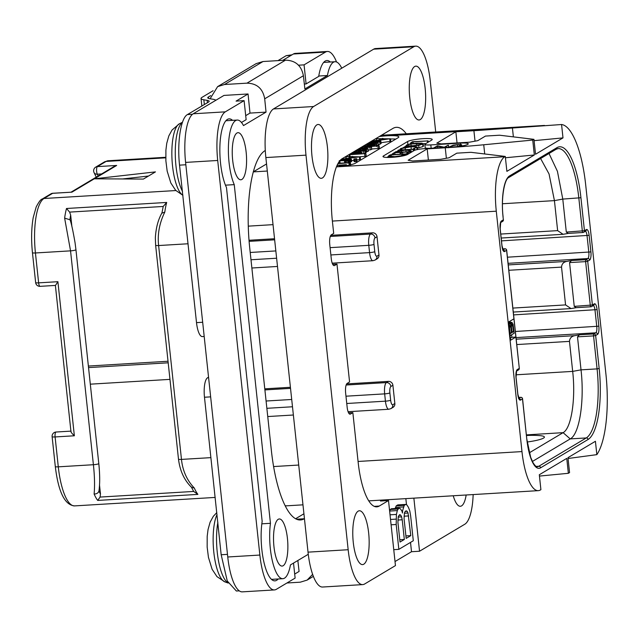 <?xml version="1.0" encoding="UTF-8"?>
<svg xmlns="http://www.w3.org/2000/svg" width="638" height="638" viewBox="0 0 638 638"><rect width="100%" height="100%" fill="white"/><g stroke="black" fill="none" stroke-linecap="round" stroke-linejoin="round"><path stroke-width="0.96" d="M365.056 145.049L364.976 146.525M365.056 145.153L366.029 145.767L370.207 145.831L374.785 145.017L373.661 144.531L376.173 144.196L365.765 144.619M395.799 139.108A16.851 2.464 -6.1 0 0 390.56 138.98M376.268 140.344A16.851 2.464 -6.1 0 0 373.732 140.791M372.289 141.086A16.851 2.464 -6.1 0 0 371.324 141.309M381.03 142.713L390.783 141.325L390.312 141.221L390.783 141.325L390.52 138.837L376.213 138.653L380.663 138.901L378.892 140.121L372.736 141.269L390.049 138.733M376.54 143.351L376.803 145.815L378.318 145.241L378.047 142.752L377.114 142.465L379.873 141.668L379.985 144.34L379.714 141.851L379.028 141.397L380.758 140.99L371.053 141.66L377.919 141.931L370.519 142.513L369.362 142.904L376.093 143.016L367.655 143.989L377.887 142.944L378.151 145.432M378.27 144.826L379.985 144.34M379.937 143.845L381.061 143.614L380.758 140.99M360.606 147.625L362.336 147.713M368.206 150.225L371.771 149.356L371.507 146.868L370.367 146.581L379.012 145.751L362.815 146.716L369.458 147.131L361.275 148.168L371.348 147.043L371.611 149.531M371.731 149.005L379.355 148.367L379.012 145.751M366.156 151.956L368.309 151.206L368.046 148.718L367.129 148.423L363.628 148.399L358.077 149.428L358.644 149.954L362.28 148.869L362.496 149.38L364.681 149.587L367.879 148.917L368.142 151.397M363.724 153.742L365.295 153.136L365.032 150.648L363.971 150.369L365.885 149.946L356.443 150.496L363.046 150.911L354.872 151.956L364.864 150.831L365.135 153.319M364.984 152.809L366.148 152.57L365.885 149.946M359.361 156.812L366.148 156.23L365.821 153.614L349.273 154.723L365.821 153.614M351.506 160.704L354.026 160.369M356.833 159.994L360.454 159.412L359.984 159.309L360.454 159.412L360.191 156.932L359.72 156.828L346.562 156.557L350.334 156.988L348.563 158.216L341.976 159.173L359.72 156.828M353.97 158.998L354.297 161.653L355.111 161.669L356.897 161.326L356.634 158.838L353.97 158.998L356.53 158.679M349.409 161.956L351.522 161.613L350.82 161.486L351.522 161.613L351.259 159.133L340.939 159.763L350.557 158.998M379.331 136.524A16.851 2.464 173.9 0 1 386.899 135.806A16.851 2.464 173.9 0 1 398.838 136.891A16.851 2.464 173.9 0 1 398.136 137.712L355.51 163.145A16.851 2.464 173.9 0 1 336.409 166.861L504.81 156.725A47.188 14.116 86.6 0 0 496.284 211.194L521.972 451.584A47.188 14.116 86.6 0 0 538.297 490.646A47.188 14.116 86.6 0 0 540.418 489.96L540.904 489.673L539.309 474.752L566.759 458.379L568.354 473.3L569.559 472.583L567.964 457.661L595.421 441.281L596.849 454.639A73.314 21.923 86.6 0 0 605.925 374.171L585.724 185.172A73.314 21.923 86.6 0 0 561.568 124.522L562.995 137.888L535.537 154.26L533.942 139.339L532.738 140.065L534.333 154.986L506.883 171.359L505.288 156.438L504.81 156.725M266.54 163.958L253.27 171.877M533.942 139.339L499.586 135.216L485.462 136.069L477.758 140.663L469.409 142.202L441.321 143.893L436.823 143.127L455.851 131.779L473.906 130.694A168.536 24.603 -6.1 0 0 490.183 129.586L561.568 124.522M455.851 131.779L457.039 142.944M534.086 140.663L562.995 137.888M513.933 318.825L508.63 321.983L510.583 340.221L515.879 337.063L506.612 250.351A1.683 1.587 -120.8 0 0 504.833 248.796L503.039 249.857M249.019 240.279L274.531 238.74M330.795 235.35L372.568 232.83A4.211 3.972 59.2 0 1 377.026 236.738L375 237.942A4.211 3.972 -120.8 0 0 370.542 234.042L330.277 236.467M375 237.942A5.559 1.667 86.6 0 0 373.996 244.362L374.777 251.659A5.559 1.667 86.6 0 0 376.954 256.181L378.972 254.977L377.026 236.738M378.972 254.977A4.211 3.972 59.2 0 1 377.122 258.837L375.096 260.041A4.211 3.972 59.2 0 0 376.954 256.181M394.85 403.519A4.211 3.972 59.2 0 1 392.992 407.379L390.974 408.591A4.211 3.972 59.2 0 0 392.825 404.723L394.85 403.519L392.904 385.28L390.879 386.492A5.559 1.667 86.6 0 0 389.874 392.912L390.655 400.201A4.211 0.614 173.9 0 1 385.432 401.166A9.777 2.927 86.6 0 0 388.813 409.253L390.974 408.591M346.673 383.901L388.446 381.38A4.211 3.972 59.2 0 1 392.904 385.28M264.786 388.837L290.41 387.29M302.97 504.833L286.741 505.814A47.188 14.116 -93.4 0 1 285.146 505.607M303.927 513.773L296.415 518.255A84.272 25.201 -93.4 0 1 295.585 518.702M539.445 476.076L568.354 473.3M596.849 454.639L568.051 458.499M304.446 518.646L304.286 518.75A84.272 25.201 -93.4 0 1 300.498 519.97A84.272 25.201 -93.4 0 1 271.341 450.221L249.729 247.959A84.272 25.201 -93.4 0 1 264.953 150.696L265.288 150.496M210.101 98.762L217.614 86.624L224.48 84.511L246.962 83.155C256.931 83.411 262.848 88.626 264.698 98.818L266.046 112.121L243.493 125.574A36.238 10.838 86.6 0 0 237.232 120.064A36.238 10.838 86.6 0 0 228.492 144.682A36.238 10.838 86.6 0 0 234.25 184.637L270.448 523.304A36.238 10.838 86.6 0 0 272.227 560.323A36.238 10.838 86.6 0 0 282.873 578.69A36.238 10.838 86.6 0 0 290.45 564.917L308.274 554.286M341.753 68.202A36.238 10.838 86.6 0 0 335.006 61.727A36.238 10.838 86.6 0 0 327.438 75.499L304.884 88.953L303.401 75.731C301.439 65.602 295.474 60.411 285.489 60.171L246.962 83.155M236.937 133.023A23.598 7.058 86.6 0 0 232.503 158.463A23.598 7.058 86.6 0 0 240.837 179.78A23.598 7.058 86.6 0 0 241.898 179.438A23.598 7.058 86.6 0 0 246.324 153.997A23.598 7.058 86.6 0 0 237.998 132.68A23.598 7.058 86.6 0 0 236.937 133.023M278.216 519.308A23.598 7.058 86.6 0 0 273.782 544.748A23.598 7.058 86.6 0 0 282.116 566.073A23.598 7.058 86.6 0 0 283.176 565.731A23.598 7.058 86.6 0 0 287.61 540.29A23.598 7.058 86.6 0 0 279.277 518.965A23.598 7.058 86.6 0 0 278.216 519.308M293.52 563.091L295.123 578.108L276.342 589.313A42.132 12.601 86.6 0 1 274.444 589.927A42.132 12.601 86.6 0 1 259.865 555.052L217.702 160.473A42.132 12.601 86.6 0 1 225.31 111.841L244.099 100.637L246.132 119.697L241.467 122.48M278.184 578.969A37.921 11.34 -93.4 0 1 274.954 580.859A37.921 11.34 -93.4 0 1 263.63 560.834A37.921 11.34 -93.4 0 1 262.162 521.374L226.482 187.54A37.921 11.34 -93.4 0 1 219.927 145.496A37.921 11.34 -93.4 0 1 229.106 118.859A37.921 11.34 -93.4 0 1 232.543 120.343M217.702 160.473L185.594 162.403A42.132 12.601 -93.4 0 1 193.202 113.779L223.978 95.421L248.054 93.969L249.992 113.093L245.702 115.653M249.992 113.093L266.046 112.121M244.099 100.637L236.068 101.115L248.054 93.969M185.594 162.403L227.758 556.982A42.132 12.601 -93.4 0 0 242.336 591.857L274.444 589.927M325.492 52.077L293.384 54.007A42.132 12.601 -93.4 0 1 295.282 53.401L327.39 51.463A42.132 12.601 86.6 0 0 325.492 52.077L304.063 64.861L298.321 65.204M293.384 54.007L282.786 60.331M217.614 86.624L256.157 63.625L263.016 61.527L285.489 60.171M336.553 61.998A42.132 12.601 86.6 0 0 327.39 51.463M297.85 560.499L299.078 571.441L294.692 574.064M286.94 582.988L300.291 582.183L307.141 580.086L312.652 574.344M304.063 64.861L306.096 83.929L318.705 76.4A37.921 11.34 -93.4 0 1 326.879 60.53A37.921 11.34 -93.4 0 1 330.317 62.014M318.769 76.026L327.438 75.499M304.334 84.033L306.096 83.929M165.744 157.833L106.091 161.43A4.211 3.972 59.2 0 0 104.377 161.956L95.692 167.14A4.211 3.972 59.2 0 1 97.415 166.614L106.091 161.43A47.188 14.116 -93.4 0 1 108.213 160.752L165.736 157.283M155.449 171.893L94.296 178.807L143.406 179.071L155.449 171.893M122.6 178.959L148.502 176.032M71.073 192.158L114.433 166.295L116.674 165.449L97.415 166.614A4.211 1.26 -93.4 0 0 96.569 169.836A4.211 1.26 -93.4 0 0 97.319 174.198L101.617 173.935M116.674 165.449L71.911 192.158L52.834 193.258A4.211 4.211 0 0 0 50.928 193.848L50.928 193.848A4.211 3.972 59.2 0 1 52.643 193.322A4.211 1.26 -93.4 0 1 52.834 193.258M506.588 250.2L504.69 251.5A7.082 2.113 -93.4 0 1 501.923 245.75L500.152 229.17A7.082 2.113 -93.4 0 1 501.428 220.995L503.35 219.847L503.039 216.864A35.393 10.583 -93.4 0 1 509.427 176.016L556.87 147.713A61.519 18.398 -93.4 0 1 580.923 197.732L584.448 230.725L586.37 229.576A7.082 2.113 -93.4 0 1 589.137 235.334L590.908 251.914A7.082 2.113 -93.4 0 1 589.632 260.081L587.702 261.237L592.383 305.004L594.313 303.855A7.082 2.113 -93.4 0 1 597.072 309.605L598.851 326.185A7.082 2.113 -93.4 0 1 597.567 334.36L595.645 335.508L599.17 368.501A61.519 18.398 -93.4 0 1 588.053 439.502L540.609 467.806A35.393 10.583 -93.4 0 1 526.781 439.024L522.49 398.902L520.56 400.05A7.082 2.113 -93.4 0 1 517.793 394.292L516.022 377.712A7.082 2.113 -93.4 0 1 517.306 369.546L519.228 368.397A1.683 1.587 59.2 0 1 518.487 369.936A1.683 1.683 0 0 0 519.3 368.309L519.212 368.246M505.001 248.788A1.683 0.502 86.6 0 0 504.905 248.764A1.683 0.502 86.6 0 0 504.833 248.796L502.648 248.924M503.039 216.864L503.35 219.847A1.683 1.587 59.2 0 1 502.608 221.394A1.683 1.683 0 0 0 503.422 219.767L503.342 219.703M556.87 147.713A1.683 1.587 59.2 0 1 556.129 149.252L558.13 148.598A59.828 17.896 -93.4 0 1 578.833 198.123L582.358 231.115A1.683 0.502 86.6 0 0 582.941 232.511A1.683 0.502 86.6 0 0 583.02 232.479A1.683 1.587 59.2 0 0 583.706 232.272L585.628 231.123A1.683 1.587 59.2 0 0 586.37 229.576M584.448 230.725A1.683 1.587 59.2 0 1 583.706 232.272A1.683 1.683 0 0 1 582.941 232.511L568.251 233.396L566.305 232.08L584.448 230.725M585.365 231.275A5.391 1.611 -93.4 0 1 587.048 235.717L588.826 252.297A5.391 1.611 -93.4 0 1 587.845 258.526L585.923 259.674A1.683 0.502 -93.4 0 0 585.62 261.62L587.702 261.237A1.683 1.587 -120.8 0 0 585.923 259.674L571.473 260.543L566.879 261.389C563.569 262.011 561.791 263.917 561.536 267.107L565.571 304.908L571.018 308.585L576.345 307.66M571.473 260.543L569.567 262.585L585.62 261.62L590.294 305.387A1.683 0.502 86.6 0 0 590.876 306.782A1.683 0.502 86.6 0 0 590.955 306.758A1.683 1.587 59.2 0 0 591.641 306.543L593.563 305.395A1.683 1.587 59.2 0 0 594.313 303.855M592.383 305.004A1.683 1.587 59.2 0 1 591.641 306.543A1.683 1.683 0 0 1 590.876 306.782L576.186 307.668L574.24 306.352L592.383 305.004M593.308 305.554A5.391 1.611 -93.4 0 1 594.991 309.996L596.761 326.568A5.391 1.611 -93.4 0 1 595.788 332.797L593.858 333.945A1.683 0.502 -93.4 0 0 593.555 335.891L595.645 335.508A1.683 1.587 -120.8 0 0 593.858 333.945L579.416 334.814L574.822 335.66C571.504 336.282 569.726 338.188 569.471 341.378L572.677 371.388C575.867 399.173 571.273 428.545 563.091 432.66L529.317 452.813M520.879 397.338A1.683 0.502 86.6 0 0 520.783 397.315A1.683 0.502 86.6 0 0 520.704 397.338L518.917 398.407M522.466 398.75L522.49 398.902A1.683 1.587 -120.8 0 0 520.704 397.338L518.527 397.474M526.486 435.539A92.693 92.693 0 0 1 526.94 435.507A92.693 92.693 0 0 1 539.62 435.61A21.501 3.142 173.9 0 1 527.219 441.998M599.17 368.501L597.08 368.884L593.555 335.891L577.502 336.856L581.027 369.849C584.623 401.166 579.44 434.263 570.22 438.904L532.395 461.473M577.502 336.856L579.416 334.814M569.567 262.585L574.24 306.352M568.41 233.38L563.075 234.305L557.636 230.629L554.43 200.627L562.78 199.088L566.305 232.08M549.023 153.495L557.437 171.335L562.78 199.088L580.923 197.732M540.609 158.519L549.055 173.975L554.43 200.627L502.457 203.753M502.648 248.908L504.905 248.764A1.683 1.683 0 0 1 506.684 250.271L519.3 368.309L515.879 337.063L511.867 337.303L511.596 334.775M510.28 322.453L510.137 321.089M510.368 338.196L511.867 337.303M508.701 322.549L511.907 322.357L510.91 324.933L510.28 323.657L509.602 323.729L509.044 325.827M508.765 323.251L511.205 323.107M508.717 322.796L511.445 322.629M510.097 335.676L514.156 333.251L513.096 324.295L511.907 322.357M508.877 324.24L509.363 324.208M508.829 323.777L509.602 323.729M508.805 323.586L509.969 323.514M510.169 333.642L509.539 327.741L510.081 325.428L510.831 326.967L511.461 332.876L510.169 333.642M511.74 324.439L512.577 324.933L513.399 331.72L512.019 332.542L511.389 326.64L511.74 324.439M509.858 325.611L510.392 325.579M509.634 326.154L510.639 326.09M509.539 327.047L510.831 326.967M510.097 332.956L511.461 332.876M511.732 324.455L512.33 324.423M511.485 324.997L512.577 324.933M511.381 325.898L512.769 325.811M511.939 331.808L513.399 331.72M96.25 177.141L94.057 172.587A4.211 3.246 -25.7 0 0 97.319 174.198L98.18 175.992M55.307 466.561A4.211 0.614 -6.1 0 0 58.289 466.833A47.188 14.116 -93.4 0 0 74.622 505.894C64.797 505.113 58.361 492.01 55.307 466.561L52.117 436.671A4.211 0.614 -6.1 0 0 55.099 436.942L74.359 435.786C71.6 433.194 70.515 431.655 71.113 431.16M55.386 285.417L70.954 431.559M55.53 285.361L57.898 281.693L74.359 435.786M71.879 226.466L70.666 215.102L69.614 212.103L163.216 206.465L161.908 213.156L164.803 212.095C159.444 223.005 157.379 234.154 158.615 245.542L188.082 243.764M32.45 252.696C31.134 239.76 31.39 228.029 33.232 217.494L36.175 207.007C38.822 201.887 40.848 199.231 42.244 199.024A4.211 3.972 59.2 0 1 43.958 198.498A47.188 14.116 -93.4 0 0 35.433 252.967A4.211 0.614 -6.1 0 1 32.45 252.696L35.648 282.586A4.211 0.614 -6.1 0 0 38.631 282.857L35.433 252.967L70.547 250.854L64.629 218.132A47.188 14.116 -93.4 0 1 66.511 208.49L166.685 202.445A47.188 14.116 86.6 0 0 164.803 212.095M64.629 218.132L70.06 219.799C71.297 222.973 72.971 230.661 75.077 242.871L75.938 249.681A4.211 0.614 -6.1 0 1 70.547 250.854L93.403 464.719A4.211 0.614 -6.1 0 0 98.794 463.555L75.938 249.681M98.794 463.555C99.927 474.6 99.975 483.708 98.962 490.877L98.946 490.973C98.34 492.959 96.737 493.987 94.121 494.043C94.863 485.885 94.623 476.108 93.403 464.719L58.289 466.833L55.099 436.942A4.211 1.26 -93.4 0 1 56.048 432.022A4.211 4.211 0 0 0 52.117 436.671M162.004 212.853C158.144 219.576 155.927 227.933 155.345 237.926L155.632 245.271A4.211 0.614 173.9 0 0 158.615 245.542L181.471 459.408C182.667 470.796 186.942 480.334 194.295 488.006A47.188 14.116 86.6 0 0 197.884 494.386L97.71 500.431A47.188 14.116 -93.4 0 1 94.121 494.043M99.52 485.095L100.469 493.987L100.07 497.074L97.71 500.431M90.309 384.172L169.963 379.371M88.538 367.6L168.193 362.799M168.025 361.252L88.379 366.053M69.614 212.103L66.511 208.49M163.216 206.465L166.685 202.445M215.788 100.302A23.598 3.445 -6.1 0 0 213.084 99.265L209.743 98.699A16.851 2.464 173.9 0 1 207.741 97.773A16.851 2.464 173.9 0 1 208.451 96.952L208.61 98.435M278.009 60.618L286.183 55.665L292.076 54.796M201.847 106.06L201.042 98.491A23.598 3.445 -6.1 0 1 202.031 97.343L213.116 90.724M201.042 98.491A23.598 3.445 -6.1 0 0 203.841 99.791L207.183 100.357A16.851 2.464 173.9 0 1 209.184 101.282A16.851 2.464 173.9 0 1 208.474 102.104L187.444 114.569L192.509 114.266M210.715 95.604L208.451 96.952M187.444 114.569C180.817 117.958 177.021 142.21 179.533 165.146L196.512 322.637L202.677 322.262M204.192 336.473L202.342 336.585A16.851 5.04 -93.4 0 1 196.512 322.637M210.652 396.868L204.479 397.243A16.851 5.04 -93.4 0 1 207.525 377.792L208.546 377.186M204.479 397.243L221.171 554.749L227.479 554.366M239.282 590.844L236.363 591.019L227.272 580.995L221.171 554.749M210.939 457.637L181.471 459.408A4.211 0.614 173.9 0 1 178.488 459.137C179.956 470.94 184.342 480.374 191.655 487.432L194.295 488.006M197.884 494.386L193.673 491.435L191.225 486.834M225.453 185.164L234.25 184.637M261.827 523.83L270.448 523.304M505.288 156.438L470.932 152.315L456.808 153.16L449.104 157.761L440.754 159.293L412.658 160.991L408.161 160.226L427.189 148.877L445.252 147.793A168.536 24.603 -6.1 0 0 483.732 144.77L532.738 140.065M407.921 144.459L407.602 141.532A12.64 1.842 173.9 0 1 421.375 138.789A12.64 1.842 173.9 0 1 432.213 139.467A12.64 1.842 173.9 0 1 431.687 140.081L425.187 143.965A8.43 1.228 -6.1 0 0 424.828 144.371A8.43 1.228 -6.1 0 0 430.802 144.914L460.5 143.127A10.958 1.603 173.9 0 1 468.26 143.829A10.958 1.603 173.9 0 1 454.24 146.86L424.541 148.646A8.43 1.228 -6.1 0 0 414.102 150.568L407.602 154.452A12.64 1.842 173.9 0 1 393.837 157.195A12.64 1.842 173.9 0 1 382.991 156.517A12.64 1.842 173.9 0 1 383.526 155.903L383.645 157.012M407.602 141.532L383.526 155.903M505.432 157.761L534.333 154.986M427.189 148.877L428.385 160.042M433.449 148.104L431.16 148.231A8.43 1.228 173.9 0 1 425.187 147.689L424.828 144.371M448.865 147.163L448.147 145.209L444.247 147.203L437.485 145.815L433.465 148.088L437.612 146.15L443.92 147.482M406.103 145.958L403.176 147.705M400.13 149.523L399.316 150.002M398.168 150.696L396.581 151.637M392.195 154.26L391.397 154.731M388.343 156.557L386.883 157.427M428.68 141.875A12.64 1.842 -6.1 0 0 428.202 141.859M423.177 143.765L425.777 143.606M417.483 148.088L422.97 146.62L423.425 146.118L423.161 143.63L422.707 144.132L422.149 143.183L416.829 143.143L410.378 143.877L406.613 145.009L406.063 145.6L406.885 146.03L418.688 145.36L422.707 144.132L422.97 146.62M409.787 149.372L412.77 149.196M411.374 151.98L411.781 151.956M406.414 154.555L407.004 154.516M410.736 143.813L410.673 143.191L413.041 141.875L428.026 140.886L412.371 141.724L410.425 143.127M410.497 143.853L410.425 143.183M428.17 142.178L427.755 140.783M413.209 143.454L413.041 141.875M411.773 143.646L411.709 143M412.666 145.855L407.985 145.815L407.722 144.954L410.944 143.997L421.056 143.398L421.566 144.204L412.666 145.855M421.949 143.781L421.566 144.204M407.985 145.815L407.722 144.954L407.81 145.783M400.672 149.922L400.608 149.324L401.709 148.542L411.031 146.772L415.362 146.836L415.824 147.633L413.687 148.494L417.372 147.075L417.635 149.563M401.19 149.89L401.119 149.268M417.148 149.611L416.399 146.62L411.43 146.533L404.604 147.394L400.576 148.614L400.178 149.284L400.608 149.324M400.576 148.614L400.249 149.946M414.317 150.456L414.11 148.502M413.759 149.14L413.687 148.494M413.647 149.14L413.576 148.439M416.191 147.219L415.824 147.633M401.557 149.866L401.709 148.542L401.852 149.85M395.648 151.988L405.856 150.018L410.433 150.983L411.071 150.743L406.39 149.778L413.855 149.22L398.726 150.042L405.808 149.81L395.297 151.908L395.704 152.498M395.44 152.514L395.385 151.964M395.361 152.514L395.297 151.908M398.16 150.177L398.598 151.246M414.006 150.632L413.568 149.148M411.247 150.807L411.398 152.187L411.071 150.743M411.055 152.394L410.896 150.911M410.609 152.657L410.433 150.983M410.306 152.833L410.106 150.943M406.055 151.868L405.856 150.018M392.553 154.659L392.49 154.061L394.786 152.753L401.438 152.354L400.217 153.527L402.594 152.283L408.376 151.932L407.18 153.088L409.795 151.661L394.42 152.554L392.195 153.997M392.171 154.037L392.234 154.683L392.195 154.053M409.811 151.629L409.963 153.04L409.548 151.613M408.28 154.045L408.161 152.881M408.2 154.093L408.081 152.945M407.865 154.292L407.73 153.024M406.885 153.024L407.339 154.595M407.068 154.723L406.892 153.08M402.777 154.045L402.594 152.283M400.058 153.455L400.289 154.197M400.138 154.205L400.066 153.527M394.978 154.516L394.786 152.753M393.526 154.603L393.455 153.878M394.483 156.876L400.927 156.031L406.302 153.878L390.52 154.787L388.901 155.576L388.518 156.541L394.515 157.131M388.438 157.45L388.303 156.246L388.614 157.45M406.246 155.034L406.143 154.029M405.896 155.154L405.776 154.069M389.714 156.382L390.057 155.465L391.142 154.946L404.763 154.125L400.784 155.824L394.818 156.645L389.483 156.095M391.333 156.701L391.142 154.946M459.368 146.365L461.322 145.201L461.322 144.643L457.845 144.595L453.163 145.161L448.825 147.187M461.41 146.062L461.322 144.643M449.543 147.179L451.975 145.839L457.486 144.77C460.197 144.611 461.115 144.786 460.237 145.312L458.236 146.509M444.758 147.434L448.147 145.209M437.796 147.849L437.612 146.15M376.284 140.464L376.364 141.237M383.095 138.51L382.465 138.374M390.009 141.524L389.746 139.036M381.117 139.834L382.433 138.924L387.067 139.06L381.117 139.834M382.505 139.65L382.433 138.924M367.671 143.845L367.711 144.507M373.884 143.303L373.82 142.697M369.354 142.768L369.434 143.566M377.505 142.035L377.919 141.931M375.79 142.194L375.726 141.596M371.053 141.66L371.109 142.481M376.348 145.839L376.125 144.06M374.881 145.927L374.785 144.722M370.885 145.4L366.986 145.049L372.209 144.834L372.855 145.129L370.885 145.4M372.257 145.273L372.209 144.834L372.855 145.129M367.887 145.392L367.831 144.882M370.558 145.416L370.487 144.722M360.741 148.008L360.797 148.67M368.979 147.258L369.458 147.131M367.137 147.434L367.065 146.78M362.32 146.876L362.416 147.721M358.077 149.428L358.109 150.337M362.551 148.853L362.567 150.066M359.824 149.587L360.087 150.217L360.031 149.707M365.263 149.188L363.955 148.782L365.733 148.798L366.14 149.013L365.263 149.188M354.377 151.772L354.441 152.482M362.647 151.031L363.046 150.911M360.909 151.206L360.837 150.552M355.98 150.656L356.076 151.501M361.89 153.774L361.116 152.171L357.822 152.131L353.875 152.578L351.705 153.232L352.264 153.742L359.505 153.351L361.961 152.466L362.097 153.766M351.705 153.232L352.328 154.356M356.323 153.359L354.154 153.367L353.643 153.12L354.864 152.793L359.8 152.793L356.323 153.359M359.282 152.992L359.234 152.546L359.8 152.793M354.154 153.367L353.659 153.287M349.273 154.723L349.48 156.501M345.956 158.559L345.884 156.741M352.782 156.525L352.136 156.462M359.68 159.612L359.417 157.131M350.788 157.929L352.104 157.02L356.738 157.155L350.788 157.929M352.176 157.745L352.104 157.02M340.939 159.763L341.011 160.417M344.632 162.849L344.392 160.593L346.259 161.167L347.885 160.704L348.149 163.192M345.597 161.031L346.259 161.167L346.426 162.738M339.312 160.824L344.392 160.593M348.89 162.586L348.651 160.313L349.138 160.002L339.296 160.688M349.401 162.554L349.138 160.002M347.885 162.65L347.702 160.904L346.968 160.441L348.651 160.313M337.909 163.639L350.31 162.714L338.132 163.24M350.533 164.811L350.302 162.562M344.616 165.928L346.514 164.835L345.9 164.7L337.079 165.306M346.594 165.601L346.514 164.835L345.9 164.7M336.505 166.63L338.299 166.701M337.191 166.462L337.949 166.733M340.564 166.255L338.906 166.159L339.392 165.553L344.337 165.25L340.564 166.255M336.896 165.705L337.462 165.665L336.72 166.111M339.464 166.271L339.392 165.553M425.163 88.467A26.963 8.063 -93.4 0 1 419.078 119.976A26.963 8.063 -93.4 0 1 409.748 97.662A26.963 8.063 -93.4 0 1 415.832 66.145A26.963 8.063 -93.4 0 1 425.163 88.467M362.735 584.599L322.605 587.024A42.132 12.601 -93.4 0 1 308.026 552.149L265.863 157.57A42.132 12.601 -93.4 0 1 273.471 108.938L373.653 49.174A42.132 12.601 -93.4 0 1 375.551 48.56L415.681 46.143A42.132 12.601 86.6 0 0 413.791 46.749L313.609 106.522A42.132 12.601 86.6 0 0 305.993 155.146L348.165 549.725A42.132 12.601 86.6 0 0 362.735 584.599A42.132 12.601 86.6 0 0 364.633 583.993L395.456 565.603L388.502 500.527L379.235 506.062A53.935 16.125 -93.4 0 1 376.811 506.843A53.935 16.125 -93.4 0 1 358.149 462.199L352.854 412.634L350.445 414.07A8.43 2.52 -93.4 0 1 350.063 414.19A8.43 2.52 -93.4 0 1 347.152 407.219L345.644 393.128A8.43 2.52 -93.4 0 1 347.168 383.398L349.576 381.963L336.976 264.084L334.567 265.52A8.43 2.52 -93.4 0 1 334.192 265.647A8.43 2.52 -93.4 0 1 331.274 258.669L329.766 244.577A8.43 2.52 -93.4 0 1 331.289 234.848L333.698 233.412L332.366 220.979A53.935 16.125 -93.4 0 1 342.112 158.734L392.928 128.413A75.842 22.681 -93.4 0 1 396.334 127.321A75.842 22.681 -93.4 0 1 406.286 133.773M473.149 494.578A42.132 12.601 86.6 0 1 464.815 524.221L419.541 551.232L413.871 498.15M435.706 132.002L430.259 81.018A42.132 12.601 86.6 0 0 415.681 46.143M368.668 533.081A26.963 8.063 -93.4 0 1 362.583 564.598A26.963 8.063 -93.4 0 1 353.261 542.276A26.963 8.063 -93.4 0 1 359.338 510.767A26.963 8.063 -93.4 0 1 368.668 533.081M466.171 494.992A26.963 8.063 -93.4 0 1 460.365 506.269A26.963 8.063 -93.4 0 1 453.243 495.774M327.39 146.796A26.963 8.063 -93.4 0 1 321.305 178.313A26.963 8.063 -93.4 0 1 311.974 155.991A26.963 8.063 -93.4 0 1 318.059 124.474A26.963 8.063 -93.4 0 1 327.39 146.796M419.541 551.232L411.51 551.718L410.521 542.396M406.494 504.738L405.84 498.629M411.51 551.718L395.026 561.552M382.066 500.064L380.479 501.013L388.502 500.527M396.254 505.822L404.277 505.336L402.57 510.767L402.482 513.024L401.956 511.134L400.393 508.757L399.364 508.271L398.128 509.004L397.322 510.591L396.421 514.435L396.19 524.492L398.846 549.358L413.296 540.745L410.641 515.871L409.779 510.879L408.408 507.282L406.853 504.905L405.816 504.419L397.793 504.905L396.254 505.822L395.177 508.526M399.364 508.271L391.333 508.757L389.571 510.528M352.854 412.634L348.595 412.89M336.976 264.084L332.725 264.339M405.816 504.419L404.277 505.336M395.44 507.409L403.471 506.923M400.026 542.045L397.921 522.355L398.287 516.628L399.715 514.675L400.752 515.161L401.589 516.86L402.227 519.787L404.332 539.477L400.026 542.045M405.25 511.373L406.175 510.823L407.204 511.309L408.041 513.016L410.784 535.625L406.175 538.376L404.069 518.686L404.436 512.96L405.25 511.373M401.749 510.815L402.57 510.767M390.105 509.491L398.128 509.004M389.627 511.054L397.322 510.591M390.033 514.818L396.421 514.435M390.528 519.452L395.943 519.133M391.094 524.803L396.19 524.492M393.758 549.669L398.846 549.358M398.989 515.265L400.752 515.161M398.216 517.067L401.589 516.86M397.905 520.05L402.227 519.787M399.779 539.748L404.332 539.477M405.226 511.429L407.204 511.309M404.396 513.231L408.041 513.016M404.053 516.214L408.679 515.935M405.912 535.92L410.784 535.625M366.1 146.461L366.029 145.767M379.825 136.237L490.183 129.586M267.298 171.04L253.27 171.885M512.402 127.767L513.375 136.867M473.906 130.694L475.031 141.165M372.568 232.83L370.542 234.042A9.777 2.927 86.6 0 0 368.78 245.319L330.093 247.656M274.651 239.824L249.107 241.363M496.284 211.194L332.382 221.075M273.032 224.648L248.262 226.147M521.972 451.584L358.07 461.465M298.72 465.046L273.614 466.561M390.655 400.201A5.559 1.667 86.6 0 0 392.825 404.723M389.874 392.912A4.211 0.614 173.9 0 1 384.658 393.869L385.432 401.166L346.753 403.495M292.491 406.765L266.867 408.312M275.839 250.925L250.208 252.473M373.996 244.362A4.211 0.614 173.9 0 1 368.78 245.319L369.561 252.616L330.875 254.953M276.613 258.223L250.989 259.762M388.446 381.38L386.421 382.585A9.777 2.927 86.6 0 0 384.658 393.869L345.971 396.198M291.71 399.476L266.086 401.015M296.59 519.212L304.286 518.75M264.698 98.818L303.401 75.731M225.31 111.841L193.202 113.779M259.865 555.052L227.758 556.982M224.48 84.511L263.016 61.527M71.911 192.158L52.643 193.322L43.958 198.498L175.881 190.547M504.69 251.5A1.683 1.587 -120.8 0 0 503.087 249.944M500.152 229.17L500.686 222.542M501.428 220.995A1.683 1.587 59.2 0 1 500.798 222.471L502.608 221.394M509.427 176.016A1.683 1.587 59.2 0 1 508.685 177.555L556.129 149.252M589.137 235.334L501.476 240.877M590.908 251.914L507.425 257.202M589.632 260.081A1.683 1.587 -120.8 0 0 587.845 258.526L508.079 263.334M597.072 309.605L513.59 314.901M598.851 326.185L515.36 331.481M597.567 334.36A1.683 1.587 -120.8 0 0 595.788 332.797L516.014 337.606M515.975 374.809L572.677 371.388L581.027 369.849L597.08 368.884A59.828 17.896 -93.4 0 1 586.274 437.939L538.831 466.242A33.71 10.08 -93.4 0 1 537.316 466.729C536.335 466.976 534.891 465.612 533.001 462.622L530.649 457.223L526.765 438.872M588.053 439.502A1.683 1.587 -120.8 0 0 586.274 437.939L570.22 438.904L563.091 432.66L526.414 434.877M540.609 467.806A1.683 1.587 -120.8 0 0 538.831 466.242L536.159 466.402M526.781 439.024L522.562 398.822A1.683 1.683 0 0 0 520.783 397.315L518.519 397.45M520.56 400.05A1.683 1.587 -120.8 0 0 518.965 398.487M516.022 377.712L516.565 371.093M517.306 369.546A1.683 1.587 59.2 0 1 516.668 371.021L518.487 369.936M574.822 335.66L516.19 339.193M569.471 341.378L516.764 344.56M576.505 307.628L590.804 306.766M512.864 308.082L565.571 304.908M566.879 261.389L508.247 264.922M561.536 267.107L508.821 270.281M568.57 233.356L582.861 232.495M500.75 234.058L557.636 230.629M35.648 282.586A4.211 4.211 0 0 0 40.09 286.342A4.211 1.26 -93.4 0 1 38.631 282.857L57.898 281.693M100.469 493.987A42.977 12.856 -93.4 0 1 98.946 490.973M69.925 219.472A42.977 12.856 -93.4 0 1 70.666 215.102M286.183 55.665L291.111 55.37M207.43 102.726L207.183 100.357M204.351 104.56L203.841 99.791M182.484 191.368A37.905 11.332 -93.4 0 1 175.259 152.657A37.905 11.332 -93.4 0 1 182.444 122.36M182.899 195.252A36.262 10.846 -93.4 0 1 172.013 159.492A36.262 10.846 -93.4 0 1 179.071 123.971A36.262 10.846 -93.4 0 1 179.366 123.812L182.476 122.265M179.533 165.146L185.841 164.763M208.602 377.728L207.525 377.792M216.808 512.601L213.323 516.317L210.109 522.195L208.044 529.548L207.183 536.438L207.159 547.101L208.451 557.389L212.111 569.287L216.984 576.648L224.975 581.92A36.262 10.846 -93.4 0 1 213.945 553.393A36.262 10.846 -93.4 0 1 217.024 514.563M228.141 582.949A37.905 11.332 -93.4 0 1 217.861 522.402M193.673 491.435L100.07 497.074M374.777 251.659A4.211 0.614 173.9 0 1 369.561 252.616A9.777 2.927 86.6 0 0 372.943 260.711L375.096 260.041M390.879 386.492A4.211 3.972 -120.8 0 0 386.421 382.585L346.147 385.017M290.521 388.367L264.898 389.914M483.732 144.77L484.713 153.965M445.252 147.793L446.369 158.264M431.16 148.231L430.802 144.914M460.5 143.127L460.652 144.547M411.701 143.654L411.638 143.056M427.588 142.529L427.428 141.006M418.959 147.849L418.688 145.36M406.988 146.979L406.885 146.03M411.151 145.927L410.944 143.997M416.734 145.464L416.51 143.375M421.16 144.411L421.056 143.398M414.939 150.201L414.748 148.391M415.466 147.817L415.362 146.836M411.295 149.26L411.031 146.772M405.369 149.643L405.146 147.514M396.214 152.466L396.158 151.932M398.279 151.31L398.168 150.257M413.304 151.047L413.129 149.372M401.645 152.139L401.509 150.903M393.439 154.611L393.367 153.941M408.36 153.997L408.24 152.817M401.31 154.133L401.222 153.343M401.246 154.141L401.166 153.391M393.486 154.603L393.415 153.91M404.939 155.433L404.867 154.739M390.177 156.549L390.057 155.465M457.677 146.565L457.486 144.77M452.103 146.987L451.975 145.839M376.627 140.416L376.46 138.789M368.206 144.475L368.158 144.028M373.198 144.172L373.15 143.725M369.944 143.534L369.88 142.936M371.627 142.449L371.563 141.843M375.12 145.919L374.969 144.451M361.323 148.598L361.275 148.168M366.387 148.359L366.332 147.864M362.95 147.689L362.886 147.035M378.159 148.614L377.895 146.126M370.215 149.954L369.952 147.466M359.577 150.249L359.537 149.85M366.746 151.852L366.483 149.372M360.797 150.177L360.677 149.061M354.919 152.41L354.872 151.956M360.047 152.091L359.999 151.645M356.562 151.469L356.49 150.815M365.773 152.713L365.51 150.225M363.716 153.67L363.453 151.254M359.561 153.917L359.505 153.351M354.927 153.399L354.864 152.793M357.2 153.295L357.12 152.57M350.079 156.517L349.903 154.882M364.936 156.477L364.673 153.989M346.306 158.511L346.131 156.884M356.195 161.534L355.924 159.045M355.111 161.669L354.848 159.181M341.601 160.385L341.553 159.923M350.31 161.9L350.047 159.412M351.052 161.789L350.78 159.301M340.062 163.121L339.823 160.872M339.568 163.153L339.368 161.334M348.228 162.626L347.989 160.377M349.983 164.939L349.768 162.897M349.249 165.098L349.018 162.969M308.026 552.149L348.165 549.725M374.307 506.357L379.235 506.062M349.672 414.118L350.445 414.07M333.802 265.567L334.567 265.52M373.653 49.174L413.791 46.749M273.471 108.938L313.609 106.522M265.863 157.57L305.993 155.146M544.541 125.439L381.436 135.272M388.813 409.253L348.093 411.709M293.368 415.011L267.745 416.55M538.297 490.646L368.788 500.862M307.141 580.086L313.394 576.353M323.641 62.412L335.006 61.727M104.377 161.956L108.213 160.752M502.664 250.016L503.262 250.184L501.994 245.662L500.216 229.082M503.103 216.784C500.846 198.37 504.506 179.103 508.685 177.555M518.534 398.567L519.133 398.726L517.865 394.212L516.094 377.632M513.287 312.062L571.018 308.585M501.173 238.038L563.075 234.305M95.692 167.14A4.211 4.211 0 0 0 94.057 172.587M70.906 431.129L56.048 432.022M40.09 286.342L55.339 285.425M42.244 199.024L50.928 193.848M74.622 505.894L215.189 497.425M155.632 245.271L178.488 459.137M182.907 195.332L175.697 190.363L170.832 182.994L167.164 171.096L165.88 160.808L165.904 150.145L166.765 143.255L168.831 135.902L172.045 130.024L179.366 123.812M224.975 581.92L228.189 583.052M225.868 120.742L237.232 120.064M271.509 579.376L282.873 578.69M372.943 260.711L332.215 263.167M277.498 266.461L251.874 268.008M410.394 143.159L410.473 143.861M428.09 140.823L428.234 142.138M406.063 145.6L406.223 147.099M400.09 149.132L400.178 149.954M401.493 149.156L401.565 149.866M398.112 150.225L398.232 151.318M413.902 149.172L414.054 150.6M406.853 153.064L407.028 154.739M400.026 153.503L400.098 154.205M406.342 153.917L406.454 154.962M461.649 144.85L461.768 146.006M448.442 145.225L448.705 147.713M390.544 138.805L390.807 141.293M367.592 143.933L367.655 144.507M369.29 142.84L369.362 143.574M370.981 141.748L371.053 142.481M380.846 141.062L381.117 143.542M376.229 144.124L376.5 146.612M374.921 144.85L375.04 145.919M360.669 148.096L360.733 148.678M362.256 146.947L362.336 147.721M379.131 145.823L379.403 148.311M357.854 149.699L357.926 150.345M354.305 151.852L354.377 152.498M355.916 150.727L356.004 151.501M365.949 150.01L366.212 152.498M351.514 153.447L351.618 154.396M349.217 154.787L349.48 157.275M365.925 153.686L366.188 156.174M345.772 156.844L346.035 159.333M360.215 156.9L360.478 159.38M353.891 159.085L354.154 161.573M356.698 158.758L356.969 161.247M340.867 159.851L340.923 160.425M351.331 159.053L351.602 161.534M345.509 161.119L345.684 162.786M339.241 160.752L339.504 163.24M349.209 160.066L349.472 162.546M350.39 162.626L350.653 165.114M346.53 164.787L346.617 165.601"/></g></svg>
